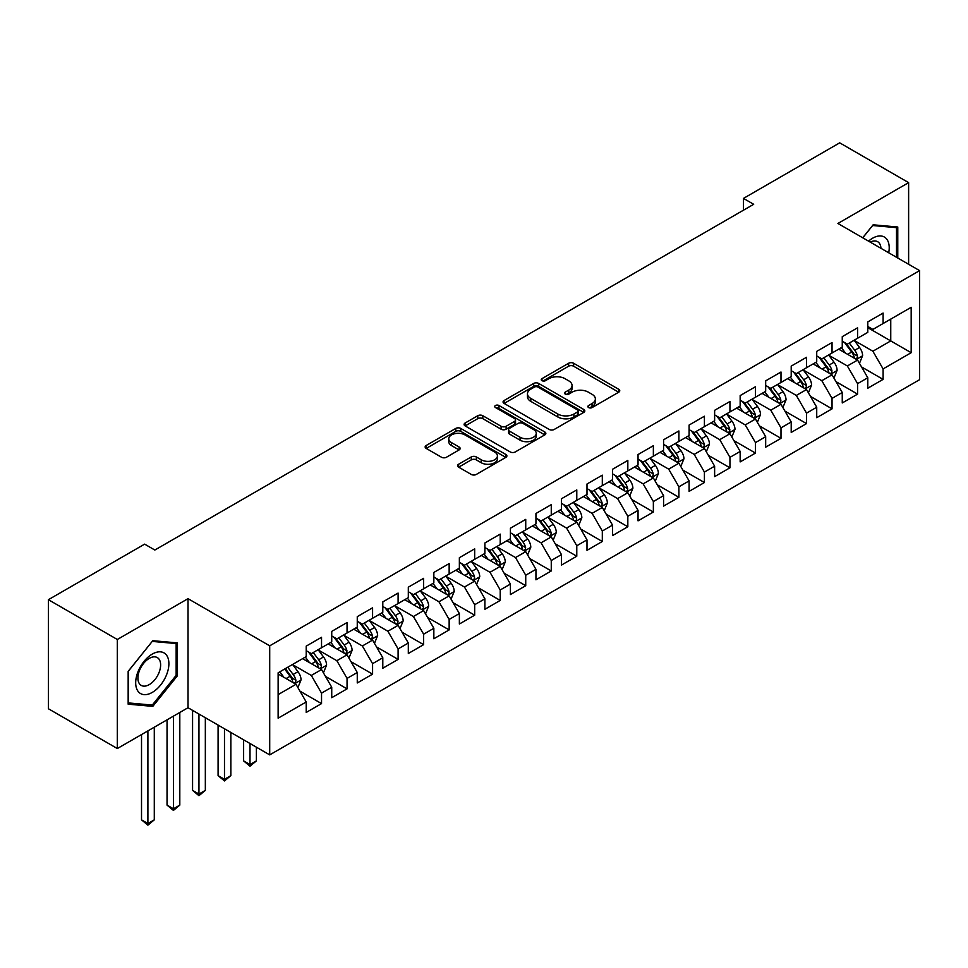 <?xml version="1.0" encoding="UTF-8"?>
<svg xmlns="http://www.w3.org/2000/svg" width="968" height="968" viewBox="0 0 968 968"><rect width="100%" height="100%" fill="white"/><g stroke="black" fill="none" stroke-linecap="round" stroke-linejoin="round"><path stroke-width="1.45" d="M588.604 407.564A2.48 1.428 0 0 0 592.114 407.564L618.734 392.197A3.545 2.045 0 0 0 619.762 390.757A3.545 2.045 0 0 0 618.734 389.305L573.625 363.266A3.545 2.045 0 0 0 568.615 363.266L541.995 378.633A2.48 1.428 0 0 0 541.269 379.65A2.48 1.428 0 0 0 541.995 380.666A2.48 1.428 0 0 0 545.504 380.666L548.953 378.669A11.338 6.546 0 0 1 564.985 378.669L568.748 380.847A11.338 6.546 0 0 1 572.064 385.47A11.338 6.546 0 0 1 568.748 390.104L565.3 392.088A2.48 1.428 0 0 0 564.574 393.105A2.48 1.428 0 0 0 565.3 394.121A2.48 1.428 0 0 0 568.809 394.121L572.257 392.125A11.338 6.546 0 0 1 588.29 392.125L592.041 394.303A11.338 6.546 0 0 1 595.368 398.925A11.338 6.546 0 0 1 592.041 403.559L588.604 405.544A2.48 1.428 0 0 0 587.879 406.56A2.48 1.428 0 0 0 588.604 407.564L588.604 405.544M458.626 464.241A3.545 2.045 0 0 0 457.586 465.681A3.545 2.045 0 0 0 458.626 467.133L471.283 474.441A3.545 2.045 0 0 0 476.292 474.441L505.853 457.368A3.545 2.045 0 0 0 506.893 455.916A3.545 2.045 0 0 0 505.853 454.476L460.756 428.437A3.545 2.045 0 0 0 455.746 428.437L426.174 445.51A3.545 2.045 0 0 0 425.146 446.95A3.545 2.045 0 0 0 426.174 448.402L441.469 457.223A3.545 2.045 0 0 0 446.478 457.223L459.122 449.914A3.545 2.045 0 0 0 460.163 448.474A3.545 2.045 0 0 0 459.122 447.022L451.548 442.642A9.474 5.469 0 0 1 448.777 438.782A9.474 5.469 0 0 1 454.621 433.724A9.474 5.469 0 0 1 464.955 434.91L494.648 452.056A9.474 5.469 0 0 1 497.419 455.916A9.474 5.469 0 0 1 491.562 460.974A9.474 5.469 0 0 1 481.241 459.788L476.292 456.932A3.545 2.045 0 0 0 471.283 456.932L458.626 464.241L458.626 467.133M117.322 639.485L117.322 748.542L188.022 707.729L188.022 598.672L117.322 639.485L48.4 599.7L144.631 544.137L154.844 550.03L753.685 204.296L743.472 198.404L743.472 210.189M188.022 598.672L269.709 645.825L919.6 270.616L919.6 379.674L269.709 754.883L269.709 645.825M908.625 264.276L908.625 182.637L837.913 223.463L919.6 270.616M908.625 182.637L839.704 142.84L743.472 198.404M549.195 429.453A3.545 2.045 0 0 0 554.216 429.453L583.777 412.38A3.545 2.045 0 0 0 584.817 410.928A3.545 2.045 0 0 0 583.777 409.488L538.68 383.449A3.545 2.045 0 0 0 533.67 383.449L504.098 400.522A3.545 2.045 0 0 0 503.058 401.962A3.545 2.045 0 0 0 504.098 403.414L549.195 429.453M496.451 408.109A2.48 1.428 0 0 1 498.968 408.46L498.968 405.507L544.815 431.982A3.545 2.045 0 0 1 545.855 433.422A3.545 2.045 0 0 1 544.815 434.874L515.254 451.947A3.545 2.045 0 0 1 510.245 451.947L465.136 425.908L465.136 423.016A3.545 2.045 0 0 0 464.108 424.456A3.545 2.045 0 0 0 465.136 425.908M465.136 423.016L477.793 415.708A3.545 2.045 0 0 1 482.802 415.708L501.097 426.271A3.545 2.045 0 0 0 506.107 426.271L514.504 421.419A3.545 2.045 0 0 0 515.533 419.979A3.545 2.045 0 0 0 514.504 418.527L495.459 407.528A2.48 1.428 0 0 1 494.733 406.524A2.48 1.428 0 0 1 496.257 405.193A2.48 1.428 0 0 1 498.968 405.507M867.788 327.656L890.754 340.918L890.754 319.101L911.178 307.316L883.094 323.53L883.094 313.063L867.788 321.908L867.788 332.363L857.575 338.255L857.575 327.801L842.257 336.646L842.257 347.101L832.044 352.993L832.044 342.539L816.726 351.372L816.726 361.838L806.525 367.731L806.525 357.277L791.207 366.11L791.207 376.576L780.995 382.469L780.995 372.014L765.676 380.847L765.676 391.314L755.463 397.207L755.463 386.752L740.157 395.585L740.157 406.052L729.945 411.944L729.945 401.49L714.626 410.323L714.626 420.79L704.414 426.682L704.414 416.216L689.095 425.061L689.095 435.527L678.895 441.42L678.895 430.954L663.576 439.799L663.576 450.265L653.364 456.158L653.364 445.691L638.045 454.536L638.045 465.003L627.833 470.896L627.833 460.429L612.526 469.274L612.526 479.741L602.314 485.634L602.314 475.167L586.995 484.012L586.995 494.479L576.783 500.371L576.783 489.905L561.476 498.75L561.476 509.216L551.264 515.109L551.264 504.643L535.945 513.488L535.945 523.954L525.733 529.847L525.733 519.38L510.414 528.226L510.414 538.692L500.214 544.585L500.214 534.118L484.895 542.963L484.895 553.43L474.683 559.322L474.683 548.856L459.364 557.701L459.364 568.168L449.152 574.06L449.152 563.594L433.846 572.439L433.846 582.905L423.633 588.798L423.633 578.332L408.314 587.177L408.314 597.643L398.102 603.536L398.102 593.069L382.796 601.914L382.796 612.369L372.583 618.274L372.583 607.807L357.265 616.652L357.265 627.107L347.052 633.011L347.052 622.545L331.734 631.39L331.734 641.845L321.533 647.749L321.533 637.283L306.215 646.128L306.215 656.582L278.131 672.796L278.131 718.183L306.215 701.981L296.002 684.291L278.131 673.982M911.178 307.316L911.178 352.703L883.094 368.917L872.882 351.227L854.381 340.542M861.532 366.92L883.094 379.383L883.094 368.917M883.094 379.383L867.788 388.216L867.788 377.762L857.575 383.655L847.363 365.964L828.85 355.28M836.001 381.658L857.575 394.121L857.575 383.655M857.575 394.121L842.257 402.954L842.257 392.5L832.044 398.392L821.832 380.702L803.331 370.018M810.482 396.396L832.044 408.859L832.044 398.392M832.044 408.859L816.726 417.692L816.726 407.238L806.525 413.13L796.313 395.44L777.8 384.756M784.951 411.134L806.525 423.597L806.525 413.13M806.525 423.597L791.207 432.43L791.207 421.975L780.995 427.868L770.782 410.178L752.281 399.494M759.42 425.872L780.995 438.322L780.995 427.868M780.995 438.322L765.676 447.168L765.676 436.701L755.463 442.606L745.263 424.916L726.75 414.231M733.901 440.609L755.463 453.06L755.463 442.606M755.463 453.06L740.157 461.905L740.157 451.439L729.945 457.344L719.732 439.654L701.231 428.969M708.37 455.347L729.945 467.798L729.945 457.344M729.945 467.798L714.626 476.643L714.626 466.177L704.414 472.081L694.201 454.391L675.7 443.707M682.851 470.085L704.414 482.536L704.414 472.081M704.414 482.536L689.095 491.381L689.095 480.914L678.895 486.819L668.682 469.129L650.169 458.445M657.32 484.823L678.895 497.274L678.895 486.819M678.895 497.274L663.576 506.119L663.576 495.652L653.364 501.545L643.151 483.867L624.65 473.183M631.789 499.561L653.364 512.011L653.364 501.545M653.364 512.011L638.045 520.857L638.045 510.39L627.833 516.283L617.632 498.605L599.119 487.92M606.27 514.298L627.833 526.749L627.833 516.283M627.833 526.749L612.526 535.594L612.526 525.128L602.314 531.021L592.101 513.342L573.601 502.658M580.74 529.036L602.314 541.487L602.314 531.021M602.314 541.487L586.995 550.332L586.995 539.866L576.783 545.758L566.57 528.08L548.069 517.396M555.221 543.774L576.783 556.225L576.783 545.758M576.783 556.225L561.476 565.07L561.476 554.604L551.264 560.496L541.051 542.818L522.538 532.134M529.69 558.512L551.264 570.963L551.264 560.496M551.264 570.963L535.945 579.808L535.945 569.341L525.733 575.234L515.52 557.556L497.02 546.872M504.171 573.25L525.733 585.701L525.733 575.234M525.733 585.701L510.414 594.546L510.414 584.079L500.214 589.972L490.002 572.294L471.489 561.609M478.64 587.987L500.214 600.438L500.214 589.972M500.214 600.438L484.895 609.283L484.895 598.817L474.683 604.71L464.471 587.031L445.97 576.347M453.109 602.725L474.683 615.176L474.683 604.71M474.683 615.176L459.364 624.021L459.364 613.555L449.152 619.447L438.952 601.769L420.439 591.085M427.59 617.463L449.152 629.914L449.152 619.447M449.152 629.914L433.846 638.759L433.846 628.293L423.633 634.185L413.421 616.507L394.92 605.823M402.059 632.201L423.633 644.652L423.633 634.185M423.633 644.652L408.314 653.497L408.314 643.03L398.102 648.923L387.89 631.233L369.389 620.548M376.54 646.939L398.102 659.389L398.102 648.923M398.102 659.389L382.796 668.235L382.796 657.768L372.583 663.661L362.371 645.971L343.858 635.286M351.009 661.676L372.583 674.127L372.583 663.661M372.583 674.127L357.265 682.972L357.265 672.506L347.052 678.399L336.84 660.708L318.339 650.024M325.49 676.414L347.052 688.865L347.052 678.399M347.052 688.865L331.734 697.698L331.734 687.244L321.533 693.136L311.321 675.446L292.808 664.762M299.959 691.152L321.533 703.603L321.533 693.136M321.533 703.603L306.215 712.436L306.215 701.981M306.215 650.69L311.321 653.642L321.533 647.749M278.131 694.613L296.002 684.291M331.734 635.952L336.84 638.904L347.052 633.011M311.321 675.446L321.533 669.553L302.633 658.651M331.734 687.244L321.533 669.553M357.265 621.214L362.371 624.166L372.583 618.274M336.84 660.708L347.052 654.816L328.164 643.914M357.265 672.506L347.052 654.816M382.796 606.476L387.89 609.429L398.102 603.536M362.371 645.971L372.583 640.078L353.695 629.176M382.796 657.768L372.583 640.078M408.314 591.738L413.421 594.691L423.633 588.798M387.89 631.233L398.102 625.34L379.214 614.438M408.314 643.03L398.102 625.34M433.846 577.001L438.952 579.953L449.152 574.06M413.421 616.507L423.633 610.602L404.745 599.7M433.846 628.293L423.633 610.602M459.364 562.263L464.471 565.215L474.683 559.322M438.952 601.769L449.152 595.865L430.264 584.962M459.364 613.555L449.152 595.865M484.895 547.525L490.002 550.477L500.214 544.585M464.471 587.031L474.683 581.127L455.795 570.225M484.895 598.817L474.683 581.127M510.414 532.799L515.52 535.74L525.733 529.847M490.002 572.294L500.214 566.389L481.314 555.487M510.414 584.079L500.214 566.389M535.945 518.061L541.051 521.002L551.264 515.109M515.52 557.556L525.733 551.663L506.845 540.749M535.945 569.341L525.733 551.663M561.476 503.324L566.57 506.264L576.783 500.371M541.051 542.818L551.264 536.925L532.376 526.011M561.476 554.604L551.264 536.925M586.995 488.586L592.101 491.526L602.314 485.634M566.57 528.08L576.783 522.188L557.895 511.273M586.995 539.866L576.783 522.188M612.526 473.848L617.632 476.788L627.833 470.896M592.101 513.342L602.314 507.45L583.426 496.536M612.526 525.128L602.314 507.45M638.045 459.11L643.151 462.051L653.364 456.158M617.632 498.605L627.833 492.712L608.945 481.798M638.045 510.39L627.833 492.712M663.576 444.373L668.682 447.313L678.895 441.42M643.151 483.867L653.364 477.974L634.476 467.06M663.576 495.652L653.364 477.974M689.095 429.635L694.201 432.575L704.414 426.682M668.682 469.129L678.895 463.236L660.007 452.322M689.095 480.914L678.895 463.236M714.626 414.897L719.732 417.837L729.945 411.944M694.201 454.391L704.414 448.499L685.525 437.596M714.626 466.177L704.414 448.499M740.157 400.159L745.263 403.111L755.463 397.207M719.732 439.654L729.945 433.761L711.056 422.859M740.157 451.439L729.945 433.761M765.676 385.421L770.782 388.374L780.995 382.469M745.263 424.916L755.463 419.023L736.575 408.121M765.676 436.701L755.463 419.023M791.207 370.684L796.313 373.636L806.525 367.731M770.782 410.178L780.995 404.285L762.106 393.383M791.207 421.975L780.995 404.285M816.726 355.946L821.832 358.898L832.044 352.993M796.313 395.44L806.525 389.547L787.625 378.645M816.726 407.238L806.525 389.547M842.257 341.208L847.363 344.16L857.575 338.255M821.832 380.702L832.044 374.81L813.156 363.907M842.257 392.5L832.044 374.81M867.788 326.47L872.882 329.423L883.094 323.53M847.363 365.964L857.575 360.072L838.687 349.17M867.788 377.762L857.575 360.072M48.4 599.7L48.4 708.757L117.322 748.542M188.022 707.729L269.709 754.883M872.882 351.227L890.754 340.918L911.178 352.703M897.772 258.02L897.772 227.008L873.148 224.806L862.718 237.777M177.434 675.737L177.434 642.897L152.799 640.695L128.163 671.332L128.163 704.184L152.799 706.374L177.434 675.737L176.152 674.999M589.597 407.915L592.041 406.499A11.338 6.546 0 0 0 595.368 401.877L595.368 398.925M572.064 385.47L572.064 388.422A11.338 6.546 0 0 1 568.748 393.044L566.292 394.46M618.685 392.221L573.625 366.219A3.545 2.045 0 0 0 568.615 366.219L542.987 381.017M583.728 412.404L538.68 386.389A3.545 2.045 0 0 0 533.67 386.389L504.146 403.438M577.509 411.944A2.48 1.428 0 0 0 578.235 410.928A2.48 1.428 0 0 0 577.509 409.924L537.93 387.067A2.48 1.428 0 0 0 534.421 387.067L530.791 389.16A11.338 6.546 0 0 0 527.463 393.794A11.338 6.546 0 0 0 530.791 398.417L557.846 414.038A11.338 6.546 0 0 0 573.879 414.038L577.509 411.944L577.509 414.897A2.48 1.428 0 0 0 578.235 413.88L578.235 410.928M527.463 393.794L527.463 396.735A11.338 6.546 0 0 0 530.791 401.369L530.791 398.417M577.509 414.897L573.879 416.99A11.338 6.546 0 0 1 557.846 416.99L530.791 401.369M465.184 425.932L477.793 418.648L477.793 415.708M515.533 419.979L515.533 422.919A3.545 2.045 0 0 1 514.504 424.371L506.107 429.211A3.545 2.045 0 0 1 501.097 429.211L482.802 418.648A3.545 2.045 0 0 0 477.793 418.648M498.968 408.46L544.766 434.898M520.07 437.221A9.474 5.469 0 0 0 530.404 438.407A9.474 5.469 0 0 0 536.26 433.349A9.474 5.469 0 0 0 533.477 429.489L523.023 423.439A3.545 2.045 0 0 0 518.001 423.439L509.616 428.292A3.545 2.045 0 0 0 508.575 429.731A3.545 2.045 0 0 0 509.616 431.184L520.07 437.221L520.07 440.174A9.474 5.469 0 0 0 530.404 441.36A9.474 5.469 0 0 0 536.26 436.302L536.26 433.349M508.575 429.731L508.575 432.684A3.545 2.045 0 0 0 509.616 434.136L509.616 431.184M520.07 440.174L509.616 434.136M497.419 455.916L497.419 458.868A9.474 5.469 0 0 1 491.562 463.926A9.474 5.469 0 0 1 481.241 462.74L476.292 459.885A3.545 2.045 0 0 0 471.283 459.885L458.675 467.157M448.777 438.782L448.777 441.723A9.474 5.469 0 0 0 451.548 445.595L451.548 442.642M459.074 449.939L451.548 445.595M505.804 457.392L460.756 431.377A3.545 2.045 0 0 0 455.746 431.377L426.222 448.426M150.197 704.873L152.799 706.374M859.463 363.351L862.621 355.619A9.571 5.518 -120 0 0 859.572 347.476L854.151 340.24M845.512 353.114L841.386 347.609M839.462 349.617L838.99 348.988M855.772 359.031L857.249 357.7L857.466 356.03A9.571 5.518 -120 0 0 854.72 350.271L849.299 343.035M846.201 343.483L852.905 352.425A4.876 2.819 60 0 1 853.788 353.913L857.466 356.03M844.519 342.515L851.659 352.049A9.571 5.518 60 0 1 854.393 357.797L854.587 358.354M833.932 378.077L837.102 370.357A9.571 5.518 -120 0 0 834.041 362.214L828.62 354.978M819.981 367.84L815.867 362.347M813.931 364.355L813.459 363.726M830.241 373.769L831.73 372.438L831.935 370.768A9.571 5.518 -120 0 0 829.201 365.009L823.768 357.773M820.683 358.221L827.374 367.162A4.876 2.819 60 0 1 828.257 368.651L831.935 370.768M819.001 357.252L826.127 366.787A9.571 5.518 60 0 1 828.874 372.535L829.068 373.091M808.413 392.814L811.571 385.095A9.571 5.518 -120 0 0 808.522 376.951L803.101 369.716M794.462 382.578L790.336 377.084M788.412 379.093L787.94 378.464M804.723 388.507L806.199 387.176L806.404 385.506A9.571 5.518 -120 0 0 803.67 379.746L798.249 372.511M795.151 372.958L801.855 381.9A4.876 2.819 60 0 1 802.738 383.389L806.404 385.506M793.47 371.99L800.609 381.525A9.571 5.518 60 0 1 803.343 387.273L803.537 387.829M888.709 252.781A23.462 13.552 120 0 0 887.003 239.483A23.462 13.552 120 0 0 868.55 241.141M880.953 248.304A16.069 9.281 120 0 0 879.452 243.367A16.069 9.281 120 0 0 877.637 241.697A16.069 9.281 120 0 0 870.268 242.133M872.579 225.508L896.501 227.661L896.501 257.282M894.916 226.754L896.501 227.661M862.766 237.801L872.628 225.532M137.916 691.116A23.462 13.552 120 0 0 160.591 685.041A23.462 13.552 120 0 0 166.665 655.36A23.462 13.552 120 0 0 143.99 661.434A23.462 13.552 120 0 0 137.916 691.116M139.428 683.735A16.069 9.281 120 0 0 141.243 685.404A16.069 9.281 120 0 0 156.187 677.915A16.069 9.281 120 0 0 159.103 659.256A16.069 9.281 120 0 0 157.3 657.587A16.069 9.281 120 0 0 142.357 665.076A16.069 9.281 120 0 0 139.428 683.735M152.291 641.421L176.152 643.551L176.152 675.374L152.291 705.067L128.429 702.925L128.429 671.102L152.242 641.385M174.579 642.631L176.152 643.551M782.882 407.552L786.052 399.832A9.571 5.518 -120 0 0 782.991 391.689L777.57 384.453M768.931 397.316L764.805 391.822M762.881 393.831L762.409 393.202M779.192 403.245L780.668 401.914L780.886 400.244A9.571 5.518 -120 0 0 778.139 394.484L772.718 387.248M769.633 387.696L776.324 396.638A4.876 2.819 60 0 1 777.207 398.126L780.886 400.244M767.939 386.728L775.078 396.251A9.571 5.518 60 0 1 777.824 402.01L778.018 402.567M757.363 422.29L760.521 414.57A9.571 5.518 -120 0 0 757.472 406.427L752.051 399.191M743.4 412.053L739.286 406.56M737.35 408.569L736.89 407.939M753.661 417.982L755.149 416.651L755.355 414.982A9.571 5.518 -120 0 0 752.62 409.222L747.199 401.986M744.102 402.434L750.793 411.376A4.876 2.819 60 0 1 751.688 412.864L755.355 414.982M742.42 401.466L749.559 410.989A9.571 5.518 60 0 1 752.293 416.748L752.487 417.305M731.832 437.028L734.99 429.308A9.571 5.518 -120 0 0 731.941 421.165L726.52 413.929M717.881 426.791L713.755 421.298M711.831 423.306L711.359 422.677M728.142 432.72L729.618 431.389L729.836 429.719A9.571 5.518 -120 0 0 727.089 423.96L721.668 416.724M718.571 417.172L725.274 426.114A4.876 2.819 60 0 1 726.157 427.59L729.836 429.719M716.889 416.204L724.028 425.726A9.571 5.518 60 0 1 726.762 431.486L726.956 432.043M706.301 451.766L709.471 444.046A9.571 5.518 -120 0 0 706.422 435.902L700.989 428.667M692.35 441.529L688.236 436.036M686.3 438.044L685.84 437.415M702.611 447.458L704.099 446.127L704.305 444.457A9.571 5.518 -120 0 0 701.57 438.698L696.149 431.462M693.052 431.909L699.743 440.851A4.876 2.819 60 0 1 700.626 442.328L704.305 444.457M691.37 430.941L698.509 440.464A9.571 5.518 60 0 1 701.243 446.224L701.437 446.78M680.782 466.503L683.94 458.784A9.571 5.518 -120 0 0 680.891 450.64L675.47 443.392M666.831 456.267L662.705 450.761M660.781 452.782L660.309 452.153M677.092 462.196L678.568 460.865L678.774 459.195A9.571 5.518 -120 0 0 676.039 453.435L670.618 446.2M667.521 446.647L674.224 455.589A4.876 2.819 60 0 1 675.107 457.065L678.774 459.195M665.839 445.679L672.978 455.202A9.571 5.518 60 0 1 675.712 460.962L675.906 461.518M655.251 481.241L658.421 473.521A9.571 5.518 -120 0 0 655.36 465.378L649.939 458.13M641.3 471.005L637.174 465.499M635.25 467.52L634.778 466.891M651.561 476.934L653.049 475.603L653.255 473.933A9.571 5.518 -120 0 0 650.52 468.173L645.087 460.937M642.002 461.385L648.693 470.327A4.876 2.819 60 0 1 649.576 471.803L653.255 473.933M640.32 460.417L647.447 469.94A9.571 5.518 60 0 1 650.193 475.699L650.387 476.256M629.732 495.979L632.89 488.259A9.571 5.518 -120 0 0 629.841 480.116L624.42 472.868M615.781 485.742L611.655 480.237M609.731 482.245L609.259 481.628M626.03 491.671L627.518 490.328L627.724 488.671A9.571 5.518 -120 0 0 624.989 482.911L619.568 475.675M616.471 476.123L623.174 485.065A4.876 2.819 60 0 1 624.058 486.541L627.724 488.671M614.789 475.155L621.928 484.678A9.571 5.518 60 0 1 624.663 490.437L624.856 490.982M604.201 510.717L607.372 502.997A9.571 5.518 -120 0 0 604.31 494.854L598.889 487.606M590.25 500.48L586.124 494.975M584.2 496.983L583.728 496.366M600.511 506.409L601.987 505.066L602.205 503.408A9.571 5.518 -120 0 0 599.458 497.649L594.037 490.413M590.94 490.861L597.643 499.803A4.876 2.819 60 0 1 598.526 501.279L602.205 503.408M589.258 489.893L596.397 499.415A9.571 5.518 60 0 1 599.144 505.175L599.337 505.719M578.67 525.455L581.841 517.735A9.571 5.518 -120 0 0 578.791 509.591L573.359 502.344M564.719 515.218L560.605 509.712M558.669 511.721L558.209 511.104M574.98 521.147L576.468 519.804L576.674 518.134A9.571 5.518 -120 0 0 573.939 512.387L568.519 505.151M565.421 505.599L572.112 514.54A4.876 2.819 60 0 1 573.008 516.017L576.674 518.134M563.739 504.63L570.878 514.153A9.571 5.518 60 0 1 573.613 519.913L573.806 520.457M553.151 540.192L556.31 532.473A9.571 5.518 -120 0 0 553.26 524.317L547.84 517.081M539.2 529.956L535.074 524.45M533.15 526.459L532.678 525.842M549.461 535.885L550.937 534.542L551.155 532.872A9.571 5.518 -120 0 0 548.408 527.124L542.987 519.889M539.89 520.336L546.593 529.278A4.876 2.819 60 0 1 547.477 530.754L551.155 532.872M538.208 519.368L545.347 528.891A9.571 5.518 60 0 1 548.082 534.651L548.275 535.195M527.62 554.93L530.791 547.21A9.571 5.518 -120 0 0 527.729 539.055L522.309 531.819M513.669 544.694L509.555 539.188M507.619 541.197L507.147 540.58M523.93 550.623L525.418 549.279L525.624 547.61A9.571 5.518 -120 0 0 522.889 541.862L517.469 534.626M514.371 535.074L521.062 544.016A4.876 2.819 60 0 1 521.946 545.492L525.624 547.61M512.689 534.106L519.828 543.629A9.571 5.518 60 0 1 522.563 549.388L522.756 549.933M502.102 569.668L505.26 561.948A9.571 5.518 -120 0 0 502.211 553.793L496.79 546.557M488.15 559.431L484.024 553.926M482.1 555.934L481.628 555.305M498.411 565.348L499.887 564.017L500.093 562.347A9.571 5.518 -120 0 0 497.358 556.6L491.938 549.364M488.84 549.812L495.543 558.754A4.876 2.819 60 0 1 496.427 560.23L500.093 562.347M487.158 548.844L494.297 558.367A9.571 5.518 60 0 1 497.032 564.114L497.225 564.671M476.571 584.406L479.741 576.686A9.571 5.518 -120 0 0 476.679 568.531L471.259 561.295M462.619 574.169L458.493 568.664M456.569 570.672L456.097 570.043M472.88 580.086L474.356 578.755L474.574 577.085A9.571 5.518 -120 0 0 471.827 571.338L466.407 564.102M463.321 564.55L470.012 573.492A4.876 2.819 60 0 1 470.896 574.968L474.574 577.085M461.627 563.582L468.766 573.104A9.571 5.518 60 0 1 471.513 578.852L471.706 579.409M451.052 599.144L454.21 591.424A9.571 5.518 -120 0 0 451.161 583.268L445.74 576.033M437.088 588.907L432.974 583.401M431.05 585.41L430.579 584.781M447.349 594.824L448.837 593.493L449.043 591.823A9.571 5.518 -120 0 0 446.309 586.076L440.888 578.828M437.79 579.288L444.481 588.229A4.876 2.819 60 0 1 445.377 589.706L449.043 591.823M436.108 578.307L443.247 587.842A9.571 5.518 60 0 1 445.982 593.59L446.175 594.146M425.521 613.881L428.679 606.149A9.571 5.518 -120 0 0 425.63 598.006L420.209 590.77M411.569 603.645L407.443 598.139M405.519 600.148L405.048 599.519M421.83 609.562L423.306 608.231L423.524 606.561A9.571 5.518 -120 0 0 420.777 600.813L415.357 593.566M412.259 594.025L418.962 602.967A4.876 2.819 60 0 1 419.846 604.443L423.524 606.561M410.577 593.045L417.716 602.58A9.571 5.518 60 0 1 420.451 608.327L420.644 608.884M399.99 628.619L403.16 620.887A9.571 5.518 -120 0 0 400.111 612.744L394.678 605.508M386.038 618.383L381.924 612.877M379.988 614.886L379.529 614.256M396.299 624.3L397.787 622.969L397.993 621.299A9.571 5.518 -120 0 0 395.259 615.551L389.838 608.303M386.74 608.763L393.431 617.705A4.876 2.819 60 0 1 394.315 619.181L397.993 621.299M385.058 607.783L392.197 617.318A9.571 5.518 60 0 1 394.932 623.065L395.125 623.622M249.998 743.509L249.998 764.587L256.387 760.896L256.387 747.187M256.387 760.896L249.998 766.208L243.621 760.896L243.621 739.818M243.621 760.896L249.998 764.587L249.998 766.208M374.471 643.357L377.629 635.625A9.571 5.518 -120 0 0 374.58 627.482L369.159 620.246M360.519 633.12L356.393 627.615M354.469 629.624L353.998 628.994M370.78 639.037L372.256 637.706L372.462 636.036A9.571 5.518 -120 0 0 369.728 630.289L364.307 623.041M361.209 623.501L367.913 632.443A4.876 2.819 60 0 1 368.796 633.919L372.462 636.036M359.527 622.521L366.666 632.056A9.571 5.518 60 0 1 369.401 637.803L369.594 638.36M224.479 728.771L224.479 779.325L230.856 775.634L230.856 732.449M230.856 775.634L224.479 780.946L218.09 775.634L218.09 725.08M218.09 775.634L224.479 779.325L224.479 780.946M348.94 658.095L352.11 650.363A9.571 5.518 -120 0 0 349.049 642.22L343.628 634.984M334.989 647.858L330.862 642.353M328.939 644.361L328.467 643.732M345.249 653.775L346.738 652.444L346.943 650.774A9.571 5.518 -120 0 0 344.209 645.027L338.776 637.779M335.69 638.239L342.382 647.168A4.876 2.819 60 0 1 343.265 648.657L346.943 650.774M334.008 637.259L341.135 646.793A9.571 5.518 60 0 1 343.882 652.541L344.076 653.097M198.948 714.033L198.948 794.062L205.337 790.372L205.337 717.724M205.337 790.372L198.948 795.684L192.572 790.372L192.572 710.355M192.572 790.372L198.948 794.062L198.948 795.684M323.421 672.833L326.579 665.101A9.571 5.518 -120 0 0 323.53 656.957L318.109 649.722M309.47 662.596L305.344 657.09M303.42 659.099L302.948 658.47M319.73 668.513L321.207 667.182L321.412 665.512A9.571 5.518 -120 0 0 318.678 659.765L313.257 652.517M310.159 652.976L316.863 661.906A4.876 2.819 60 0 1 317.746 663.395L321.412 665.512M308.477 651.996L315.616 661.531A9.571 5.518 60 0 1 318.351 667.279L318.545 667.835M173.429 716.151L173.429 808.8L179.806 805.11L179.806 712.472M179.806 805.11L173.429 810.422L167.041 805.11L167.041 719.841M167.041 805.11L173.429 808.8L173.429 810.422M297.89 687.57L301.06 679.838A9.571 5.518 -120 0 0 297.999 671.695L292.578 664.459M283.939 677.334L279.812 671.828M294.199 683.251L295.676 681.92L295.893 680.25A9.571 5.518 -120 0 0 293.147 674.49L287.726 667.255M285.33 668.646L291.332 676.644A4.876 2.819 60 0 1 292.215 678.132L295.893 680.25M284.665 669.021L290.085 676.269A9.571 5.518 60 0 1 292.832 682.016L293.026 682.573M147.898 730.888L147.898 823.538L154.287 819.848L154.287 727.21M154.287 819.848L147.898 825.159L141.522 819.848L141.522 734.579M141.522 819.848L147.898 823.538L147.898 825.159M592.041 406.499L592.041 403.559M565.3 394.121L565.3 392.088M568.748 393.044L568.748 390.104M541.995 380.666L541.995 378.633M568.615 366.219L568.615 363.266M573.625 366.219L573.625 363.266M618.734 392.197L618.734 389.305M504.098 403.414L504.098 400.522M533.67 386.389L533.67 383.449M538.68 386.389L538.68 383.449M583.777 412.38L583.777 409.488M557.846 416.99L557.846 414.038M573.879 416.99L573.879 414.038M482.802 418.648L482.802 415.708M501.097 429.211L501.097 426.271M506.107 429.211L506.107 426.271M514.504 424.371L514.504 421.419M544.815 434.874L544.815 431.982M471.283 459.885L471.283 456.932M476.292 459.885L476.292 456.932M481.241 462.74L481.241 459.788M459.122 449.914L459.122 447.022M426.174 448.402L426.174 445.51M455.746 431.377L455.746 428.437M460.756 431.377L460.756 428.437M505.853 457.368L505.853 454.476M856.377 359.382L862.561 355.813M854.72 350.271L859.572 347.476M847.665 354.349L851.659 352.049M830.846 374.12L837.042 370.538M829.201 365.009L834.041 362.214M822.135 369.086L826.127 366.787M805.315 388.858L811.511 385.276M803.67 379.746L808.522 376.951M796.616 383.824L800.609 381.525M779.797 403.596L785.98 400.014M778.139 394.484L782.991 391.689M771.085 398.562L775.078 396.251M754.266 418.333L760.461 414.752M752.62 409.222L757.472 406.427M745.554 413.3L749.559 410.989M728.747 433.071L734.93 429.489M727.089 423.96L731.941 421.165M720.035 428.037L724.028 425.726M703.216 447.809L709.411 444.227M701.57 438.698L706.422 435.902M694.504 442.775L698.509 440.464M677.697 462.547L683.88 458.965M676.039 453.435L680.891 450.64M668.985 457.513L672.978 455.202M652.166 477.284L658.349 473.703M650.52 468.173L655.36 465.378M643.454 472.251L647.447 469.94M626.635 492.01L632.83 488.441M624.989 482.911L629.841 480.116M617.935 486.989L621.928 484.678M601.116 506.748L607.299 503.178M599.458 497.649L604.31 494.854M592.404 501.726L596.397 499.415M575.585 521.486L581.78 517.916M573.939 512.387L578.791 509.591M566.873 516.464L570.878 514.153M550.066 536.224L556.249 532.654M548.408 527.124L553.26 524.317M541.354 531.202L545.347 528.891M524.535 550.961L530.73 547.392M522.889 541.862L527.729 539.055M515.823 545.94L519.828 543.629M499.004 565.699L505.199 562.13M497.358 556.6L502.211 553.793M490.304 560.678L494.297 558.367M473.485 580.437L479.668 576.867M471.827 571.338L476.679 568.531M464.773 575.415L468.766 573.104M447.954 595.175L454.149 591.605M446.309 586.076L451.161 583.268M439.242 590.153L443.247 587.842M422.435 609.913L428.618 606.343M420.777 600.813L425.63 598.006M413.723 604.891L417.716 602.58M396.904 624.65L403.099 621.081M395.259 615.551L400.111 612.744M388.192 619.617L392.197 617.318M371.385 639.388L377.568 635.819M369.728 630.289L374.58 627.482M362.673 634.355L366.666 632.056M345.854 654.126L352.049 650.556M344.209 645.027L349.049 642.22M337.142 649.092L341.135 646.793M320.323 668.864L326.519 665.294M318.678 659.765L323.53 656.957M311.623 663.83L315.616 661.531M294.804 683.602L300.988 680.032M293.147 674.49L297.999 671.695M286.092 678.568L290.085 676.269"/></g></svg>
